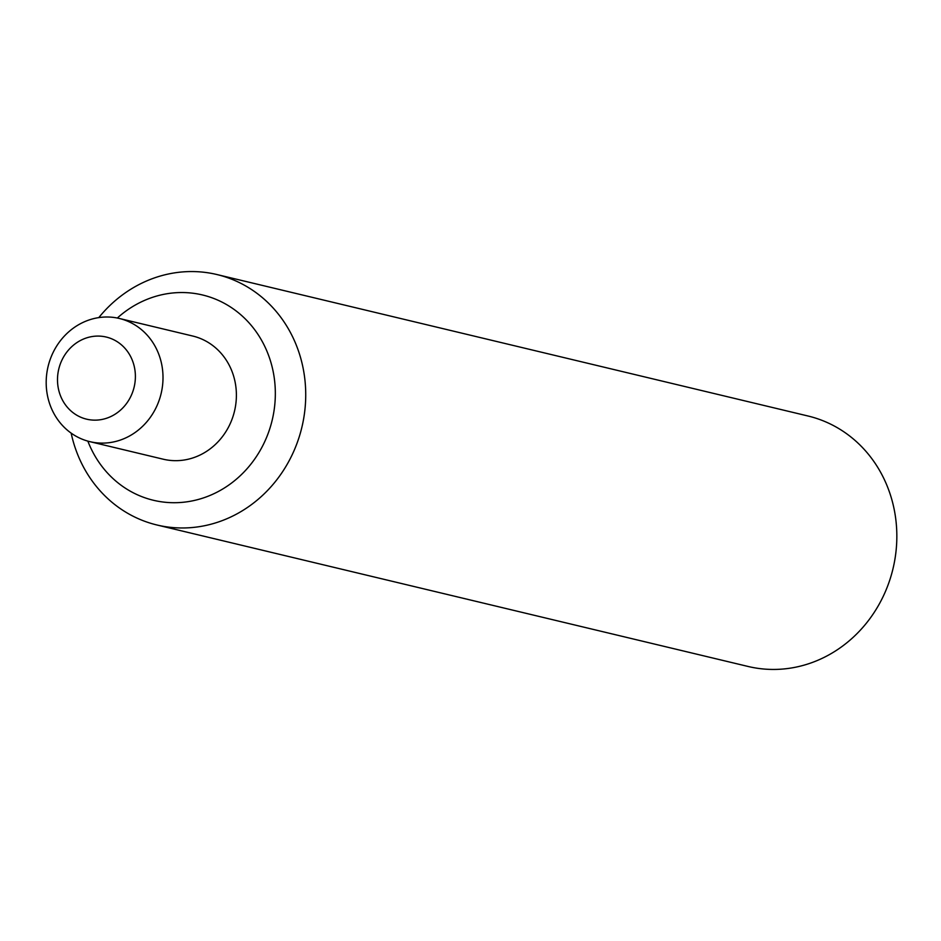 <?xml version="1.0" encoding="UTF-8"?>
<svg xmlns="http://www.w3.org/2000/svg" width="941" height="941" viewBox="0 0 941 941"><rect width="100%" height="100%" fill="white"/><g stroke="black" fill="none" stroke-linecap="round" stroke-linejoin="round"><path stroke-width="1.41" d="M87.854 441.129A105.545 96.864 -76.5 0 0 112.873 478.44A105.545 96.864 -76.5 0 0 153.407 500.271A105.545 96.864 -76.5 0 0 263.703 443.799A105.545 96.864 -76.5 0 0 243.084 316.811A105.545 96.864 -76.5 0 0 202.538 294.98A105.545 96.864 -76.5 0 0 117.319 318.034M143.655 331.573A63.329 58.119 -76.5 0 0 119.342 318.47A63.329 58.119 -76.5 0 0 53.167 352.357A63.329 58.119 -76.5 0 0 65.541 428.555A63.329 58.119 -76.5 0 0 89.854 441.647A63.329 58.119 -76.5 0 0 156.03 407.771A63.329 58.119 -76.5 0 0 143.655 331.573M89.854 441.647L163.24 459.208A63.329 58.119 -76.5 0 0 229.416 425.332A63.329 58.119 -76.5 0 0 217.042 349.135A63.329 58.119 -76.5 0 0 192.717 336.031L119.342 318.47M70.399 410.441A42.216 38.746 103.5 0 1 67.493 351.24A42.216 38.746 103.5 0 1 122.483 345.782A42.216 38.746 103.5 0 1 125.4 404.983A42.216 38.746 103.5 0 1 70.399 410.441M71.151 433.119A128.764 118.178 -76.5 0 0 156.971 524.996A128.764 118.178 -76.5 0 0 275.254 481.733A128.764 118.178 -76.5 0 0 216.912 274.537A128.764 118.178 -76.5 0 0 98.793 317.611M156.971 524.996L748.083 666.463A128.764 118.178 -76.5 0 0 866.367 623.201A128.764 118.178 -76.5 0 0 808.025 416.004L216.912 274.537"/></g></svg>
